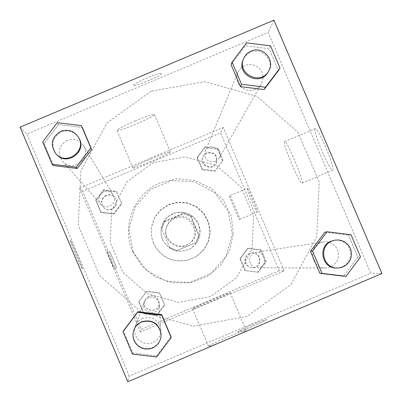 <?xml version="1.0" encoding="UTF-8"?>
<svg xmlns="http://www.w3.org/2000/svg" width="402" height="402" viewBox="0 0 402 402"><rect width="100%" height="100%" fill="white"/><g stroke="black" fill="none" stroke-linecap="round" stroke-linejoin="round"><path stroke-width="0.3" stroke-dasharray="2.01 1.51" d="M175.016 217.507C170.488 219.567 167.589 223.004 166.327 227.818C162.664 240.657 179.382 251.657 189.719 243.205C203.834 233.703 190.362 210.161 175.016 217.507M174.574 218.738C170.157 220.748 167.332 224.1 166.096 228.793C162.524 241.316 178.835 252.044 188.915 243.803C202.683 234.532 189.538 211.568 174.574 218.738M190.764 216.588L198.734 235.361L195.794 242.637L177.016 250.607L169.734 247.662L161.765 228.879L164.709 221.602L183.488 213.643L190.764 216.588L191.045 216.165L199.08 235.095L198.734 235.361M169.734 247.662L161.765 228.879M164.709 221.602L164.775 221.221L183.709 213.201L183.488 213.643M164.775 221.221L161.805 228.557M169.84 247.501L177.016 250.607M199.08 235.095L196.116 242.431L177.181 250.466M191.045 216.165L183.709 213.201M162.448 239.461L161.107 234.708L161.006 229.768L162.423 224.256L165.373 219.381L169.599 215.567L174.749 213.135L180.382 212.291L186.015 213.1L191.181 215.507L195.432 219.296L198.412 224.145L199.864 229.653L199.673 235.341L197.844 240.738L194.538 245.376L190.035 248.863C178.076 253.848 168.88 250.717 162.448 239.461M162.463 239.381C168.91 250.667 178.131 253.813 190.126 248.813L193.573 246.346L196.402 243.2L198.498 239.522L199.749 235.477L200.101 231.261L199.543 227.065L198.096 223.085L195.824 219.512L192.844 216.507L189.287 214.216L185.322 212.738L181.126 212.145L176.91 212.467L172.855 213.688C166.026 216.879 162.081 222.205 161.016 229.668L161.122 234.617L162.463 239.381M196.116 242.431L195.794 242.637M153.433 243.21L151.559 236.899L151.459 227.16L154.549 217.924L160.483 210.206L168.614 204.854L178.046 202.447L187.749 203.251L196.653 207.181L203.789 213.804L208.372 222.391L209.899 232.004L208.206 241.592L203.472 250.099L196.216 256.592L187.231 260.36C171.835 262.787 160.569 257.069 153.433 243.21M153.413 243.074L151.529 236.728L151.428 226.934L154.534 217.648L160.504 209.889L168.679 204.502L178.161 202.085L187.92 202.894L196.874 206.849L204.05 213.502L208.658 222.14L210.196 231.808L208.492 241.446L203.729 250.004L196.432 256.531L187.402 260.32C171.92 262.762 160.589 257.014 153.413 243.074M132.977 251.742L128.936 229.06L135.142 206.884L150.348 189.608L171.543 180.639L194.523 181.744L214.753 192.704L228.23 211.351L232.296 233.999L226.135 256.174L210.955 273.481L189.754 282.49L166.735 281.4L146.469 270.425L132.977 251.742M132.64 251.521L142.122 266.34L155.971 277.194L172.624 282.857L190.216 282.701L206.759 276.747L220.402 265.657L229.607 250.692L233.356 233.527L231.225 216.09L223.462 200.337L210.934 188.025L195.05 180.538L177.583 178.709L160.488 182.749C134.449 193.126 121.148 225.904 132.64 251.521M156.775 315.414L143.871 313.836L138.796 301.857L146.629 291.465L159.534 293.048L164.609 305.017L156.775 315.414L143.871 313.836L138.796 301.857L146.629 291.465L159.534 293.048L164.609 305.017L156.775 315.414L156.78 315.078L143.961 313.51L138.921 301.616L146.7 291.294L159.514 292.867L164.554 304.756L156.78 315.078M258.365 272.214L245.486 270.631L240.411 258.682L248.205 248.315L261.079 249.898L266.159 261.848L258.365 272.214L245.486 270.631L240.411 258.682L248.205 248.315L261.079 249.898L266.159 261.848L258.365 272.214L244.868 270.611L239.828 258.742L247.567 248.446L260.35 250.019L265.395 261.888L257.657 272.184M279.214 270.747L141.182 329.459L82.661 191.272L220.618 132.951L279.214 270.747L284.234 270.883L140.529 332.012L141.182 329.459M113.686 213.718L100.786 212.13L95.726 200.181L103.56 189.819L116.454 191.412L121.52 203.357L113.686 213.718L100.786 212.13L95.726 200.181L103.56 189.819L116.454 191.412L121.52 203.357L113.686 213.718L113.992 214.095L101.183 212.517L96.153 200.648L103.937 190.362L116.736 191.945L121.766 203.809L113.992 214.095M215.236 170.734L202.367 169.141L197.302 157.212L205.1 146.881L217.959 148.474L223.03 160.398L215.236 170.734L202.367 169.141L197.302 157.212L205.1 146.881L217.959 148.474L223.03 160.398L214.829 171.408L202.05 169.83L197.02 157.986L204.764 147.725L217.537 149.308L222.567 161.147L214.829 171.408M140.529 332.012L79.606 188.141L82.661 191.272M107.078 251.813L107.073 251.813C106.686 251.567 114.057 268.958 114.108 268.4C114.495 268.657 107.239 251.526 107.078 251.813L109.465 250.798L116.495 267.39L109.47 250.798M153.529 162.534L127.248 181.468L111.776 209.944L110.203 242.336L122.856 272.214L147.238 293.636L178.498 302.344L210.432 296.616L236.693 277.601L252.084 249.094L253.587 216.738L240.919 186.945L216.593 165.584L185.412 156.87L153.529 162.534M79.606 188.141L223.226 127.434L284.234 270.883M254.19 252.783L251.687 254.486L250.019 257.019L249.446 259.993L249.602 261.511L250.768 264.31L252.913 266.456L254.255 267.174L257.225 267.772C268.033 268.119 266.682 250.305 256.049 252.255L254.19 252.783M148.433 297.721L145.831 299.52L144.152 302.209C139.795 313.691 160.142 316.681 159.282 304.435C157.951 298.505 154.333 296.269 148.433 297.721M103.59 191.885C98.485 195.065 97.555 199.191 100.791 204.251C106.565 211.351 118.394 202.653 113.324 195.04C110.862 191.593 107.615 190.543 103.59 191.885M215.397 161.514C207.538 162.604 204.121 159.222 205.151 151.363C208.914 141.424 224.658 149.132 219.12 158.197L215.397 161.514M223.226 127.434L220.618 132.951M247.155 188.387C246.094 188.573 256.436 212.909 257.185 211.995C258.431 212.231 247.933 187.463 247.175 188.377L247.155 188.387M210.728 300.349C199.628 305.108 193.573 307.897 192.563 308.711C191.774 309.877 231.18 293.153 230.135 292.767C228.854 292.902 222.386 295.43 210.728 300.349M151.549 158.71C139.926 163.704 133.69 166.77 132.846 167.905C132.705 169.594 172.011 152.906 170.358 151.976C168.956 151.83 162.684 154.072 151.549 158.71M135.464 120.806C123.856 125.821 117.68 129.027 116.952 130.429C117.047 132.675 156.338 115.992 154.448 114.505C152.936 114.103 146.609 116.203 135.464 120.806M236.713 335.374C242.818 332.554 245.949 330.891 246.109 330.379C244.712 330.248 238.18 332.635 226.507 337.534C215.417 342.323 209.417 345.258 208.522 346.333C208.96 346.614 212.573 345.429 219.356 342.77M229.658 195.799C228.758 195.92 239.1 220.266 239.687 219.417C240.773 219.718 230.271 194.945 229.678 195.789L247.175 188.377M151.157 91.169L106.982 122.927L80.953 170.755L78.279 225.2L99.55 275.455L140.564 311.5L193.161 326.143L246.848 316.495L290.963 284.51L316.786 236.592L319.253 182.257L297.937 132.228L257.074 96.359L204.713 81.701L151.157 91.169M255.059 89.535L252.964 90.219L248.577 90.49L244.341 89.289L240.738 86.762L238.18 83.184L237.386 81.129L236.878 76.767L237.853 72.486L239.336 69.837L241.391 67.601L243.908 65.908L246.758 64.838L249.773 64.456L252.798 64.777L255.672 65.792L258.23 67.435L260.345 69.631L261.893 72.249L262.792 75.154L262.998 78.184L262.496 81.179L261.315 83.973L259.521 86.42L257.205 88.385L255.059 89.535M142.579 318.374L139.921 319.886L137.208 322.575L135.373 325.932L134.625 329.183L134.71 332.514L135.635 335.72L137.333 338.59L139.695 340.941L142.579 342.62L145.785 343.519L149.122 343.579L152.363 342.8L155.308 341.228L157.76 338.966L159.569 336.162L160.619 332.997L160.835 329.665C158.589 319.69 152.504 315.927 142.579 318.374M67.199 140.404C58.617 145.745 57.044 152.67 62.481 161.177C72.184 173.116 92.088 158.509 83.566 145.715C79.425 139.926 73.968 138.152 67.199 140.404M320.319 242.798C307.46 247.542 311.741 268.606 325.444 267.983L328.499 267.631L331.389 266.576L333.946 264.873L336.042 262.617L337.544 259.933L338.383 256.968L338.514 253.893L337.916 250.868L336.635 248.064L334.735 245.637L332.323 243.723L329.534 242.416L326.519 241.803L323.449 241.909L320.319 242.798M129.273 376.116L26.859 134.087L268.174 32.386L370.81 273.209L129.273 376.116L127.826 381.774M20.1 127.163L26.859 134.087M70.315 240.29L70.28 240.306C69.445 240.341 82.219 270.385 82.516 269.094C83.41 269.224 70.993 239.934 70.315 240.29L70.285 240.301C69.451 240.336 82.229 270.385 82.526 269.089C83.415 269.224 71.003 239.929 70.32 240.29M357.875 257.129L343.569 276.214L357.875 257.129L348.504 235.145L357.875 257.129L360.514 256.994M324.836 232.225L348.504 235.145L324.836 232.225M53.466 165.564L44.155 143.564L58.602 124.519L82.35 127.459L58.602 124.519L44.155 143.564L53.466 165.564M156.579 355.85L171.006 336.675L156.579 355.85L132.786 352.946L123.434 330.856L132.786 352.946L156.579 355.85L156.574 357.016M231.1 64.727L245.426 45.768L269.064 48.717L278.395 70.616L269.064 48.717L245.426 45.768L231.1 64.727M273.923 20.226L268.174 32.386M381.9 273.511L370.81 273.209M315.128 128.761C312.213 130.057 330.062 172.076 332.72 170.167C336.273 170.302 318.113 127.102 315.284 128.685L315.128 128.761M251.325 325.203C243.064 328.771 238.542 330.967 237.763 331.806C236.989 333.238 267.044 320.555 266.556 319.65C265.637 319.479 260.556 321.334 251.325 325.203C243.059 328.761 238.537 330.962 237.758 331.796C236.984 333.233 267.044 320.545 266.556 319.645C265.632 319.474 260.556 321.324 251.32 325.198M147.479 77.767C138.363 81.727 133.615 84.325 133.228 85.561C133.796 87.505 163.956 74.566 161.875 73.264C160.524 72.878 155.725 74.375 147.479 77.767C138.363 81.732 133.615 84.33 133.233 85.566C133.796 87.515 163.961 74.571 161.88 73.27C160.529 72.883 155.73 74.385 147.484 77.772M284.465 141.74C282.038 142.831 299.897 184.875 302.063 183.171C305.123 183.518 286.933 140.303 284.596 141.68L284.465 141.74M268.154 71.943C274.993 61.149 262.114 46.712 250.577 52.24L248.526 53.31L246.13 55.24L244.215 57.647L243.155 59.702M246.582 42.863L245.426 45.768M270.531 45.848L269.064 48.717M336.514 268.018L339.77 267.642L342.846 266.516L345.574 264.702L347.8 262.295L349.408 259.436L350.303 256.28L350.433 252.999L349.8 249.778L348.433 246.793L346.408 244.205L343.841 242.16L340.866 240.773L337.655 240.115L334.379 240.23M351.021 234.718L348.504 235.145M78.737 137.71C74.325 131.539 68.511 129.65 61.295 132.052C52.144 137.74 50.466 145.122 56.265 154.187M42.672 141.936L44.155 143.564M57.31 122.635L58.602 124.519M133.951 329.781L133.147 333.248L133.238 336.806L134.223 340.223L136.037 343.283L138.554 345.785L141.625 347.574L145.047 348.529L148.599 348.594L152.056 347.765L155.192 346.092L157.81 343.68L159.74 340.69L160.855 337.313L161.086 333.766M132.464 354.072L132.786 352.946M206.889 152.73L204.517 154.333L202.93 156.72C199.141 164.85 212.161 171.222 216.256 163.242C218.04 155.373 214.914 151.871 206.889 152.73M202.367 169.141L202.05 169.83M197.302 157.212L197.02 157.986M205.1 146.881L204.764 147.725M217.959 148.474L217.537 149.308M223.03 160.398L222.567 161.147M206.749 153.051L204.382 154.649L202.799 157.026C199.025 165.137 212.01 171.488 216.09 163.529C217.869 155.69 214.753 152.192 206.749 153.051M249.702 253.461L247.31 255.089L245.722 257.501L245.175 260.34L245.326 261.787L246.436 264.456L248.481 266.501L249.763 267.189L252.597 267.757C262.903 268.089 261.617 251.099 251.476 252.958L249.702 253.461M245.486 270.631L244.868 270.611M240.411 258.682L239.828 258.742M248.205 248.315L247.567 248.446M261.079 249.898L260.35 250.019M266.159 261.848L265.395 261.888M249.441 253.501L247.059 255.124L245.476 257.531L244.929 260.36L245.079 261.802L245.501 263.189L247.109 265.586L249.506 267.189L252.33 267.757C262.606 268.084 261.325 251.144 251.215 252.999L249.441 253.501M106.058 195.377C101.193 198.412 100.304 202.347 103.389 207.171C108.897 213.944 120.178 205.648 115.344 198.387C112.992 195.101 109.897 194.096 106.058 195.377M100.786 212.13L101.183 212.517M95.726 200.181L96.153 200.648M103.56 189.819L103.937 190.362M116.454 191.412L116.736 191.945M121.52 203.357L121.766 203.809M106.203 195.578C101.349 198.608 100.46 202.528 103.54 207.342C109.032 214.095 120.283 205.824 115.459 198.578C113.113 195.302 110.027 194.302 106.203 195.578M148.83 296.319L146.348 298.038L144.75 300.601C140.589 311.555 159.996 314.404 159.182 302.721C157.906 297.068 154.458 294.937 148.83 296.319M143.871 313.836L143.961 313.51M164.609 305.017L164.554 304.756M148.856 296.239L146.378 297.952L144.78 300.51C140.635 311.429 159.991 314.274 159.172 302.626C157.906 296.988 154.463 294.857 148.856 296.239M188.915 243.803L189.719 243.205M166.096 228.793L166.327 227.818M170.358 151.976L154.448 114.505M132.846 167.905L116.952 130.429M192.563 308.711L208.522 346.333M230.135 292.767L246.109 330.379M239.687 219.417L257.185 211.995M116.495 267.39L114.108 268.4M219.12 158.197L261.315 83.973M205.151 151.363L237.853 72.486M160.835 329.665L159.282 304.435M135.373 325.932L144.152 302.209M62.481 161.177L100.791 204.251M83.566 145.715L113.324 195.04M323.449 241.909L256.049 252.255M325.444 267.983L257.225 267.772M302.063 183.171L332.72 170.167M284.596 141.68L315.284 128.685M202.93 156.72L202.799 157.026M216.256 163.242L216.09 163.529M251.476 252.958L251.215 252.999M252.597 267.757L252.33 267.757"/><path stroke-width="0.6" d="M219.356 342.77L236.713 335.374M127.826 381.774L20.1 127.163L273.923 20.226L381.9 273.511L127.826 381.774M343.569 276.214L319.881 273.3L310.515 251.3L324.836 232.225L310.515 251.3L319.881 273.3L346.021 276.33L322.022 273.38L312.535 251.089L327.037 231.763L351.021 234.718L360.514 256.994L346.021 276.33M81.365 125.615L91.661 149.438L77.229 168.498L53.466 165.564L77.229 168.498L76.179 167.197L52.104 164.222L42.672 141.936L57.31 122.635L81.365 125.615L90.802 147.886L76.179 167.197M123.434 330.856L137.876 311.691L161.654 314.605L171.006 336.675L161.654 314.605L137.876 311.691L122.992 331.695L137.625 312.274L161.715 315.223L171.192 337.585L156.574 357.016L132.464 354.072L122.992 331.695M279.983 68.033L278.395 70.616L264.084 89.581L240.426 86.641L231.1 64.727L240.426 86.641L264.084 89.581L265.486 87.249L241.522 84.269L232.07 62.069L246.582 42.863L270.531 45.848L279.983 68.033L265.486 87.249M243.607 58.607L243.155 59.702C236.059 74.933 260.486 86.892 268.154 71.943L268.742 70.913C275.616 60.064 262.667 45.547 251.069 51.104L248.366 52.617L246.597 54.119L244.672 56.541L243.607 58.607C236.476 73.918 261.034 85.938 268.742 70.913M241.522 84.269L240.426 86.641M232.07 62.069L231.1 64.727M278.395 70.616L264.084 89.581M335.318 240.084L331.047 241.18C317.344 246.23 321.907 268.682 336.514 268.018L340.735 267.647L343.831 266.511L346.569 264.687L348.81 262.27L350.423 259.396L351.323 256.225L351.459 252.923L350.82 249.687L349.444 246.682L347.408 244.084L344.826 242.029L341.841 240.632L338.61 239.974L335.318 240.084L331.967 241.039C318.188 246.119 322.781 268.687 337.464 268.023M322.022 273.38L319.881 273.3M312.535 251.089L310.515 251.3M327.037 231.763L324.836 232.225M55.732 153.589L56.265 154.187C66.606 166.91 87.822 151.343 78.737 137.71L78.325 137.022C73.888 130.821 68.038 128.921 60.787 131.333C51.587 137.057 49.903 144.474 55.732 153.589C66.129 166.378 87.455 150.73 78.325 137.022M52.104 164.222L53.466 165.564M82.35 127.459L91.661 149.438L77.229 168.498M90.802 147.886L91.661 149.438M161.112 334.117L161.086 333.766C158.695 323.133 152.207 319.118 141.63 321.726L138.152 323.846L135.901 326.208L133.951 329.781L133.022 333.6L133.112 337.172L134.102 340.61L135.921 343.685L138.459 346.202L141.544 347.996L144.981 348.961L148.554 349.026L152.031 348.187L155.182 346.504L157.815 344.082L159.755 341.077L160.875 337.685L161.112 334.117C158.7 323.424 152.182 319.394 141.544 322.012L139.373 323.173L136.851 325.268L135.313 327.188L133.826 330.112M137.625 312.274L137.876 311.691M161.715 315.223L161.654 314.605M171.192 337.585L171.006 336.675"/></g></svg>

